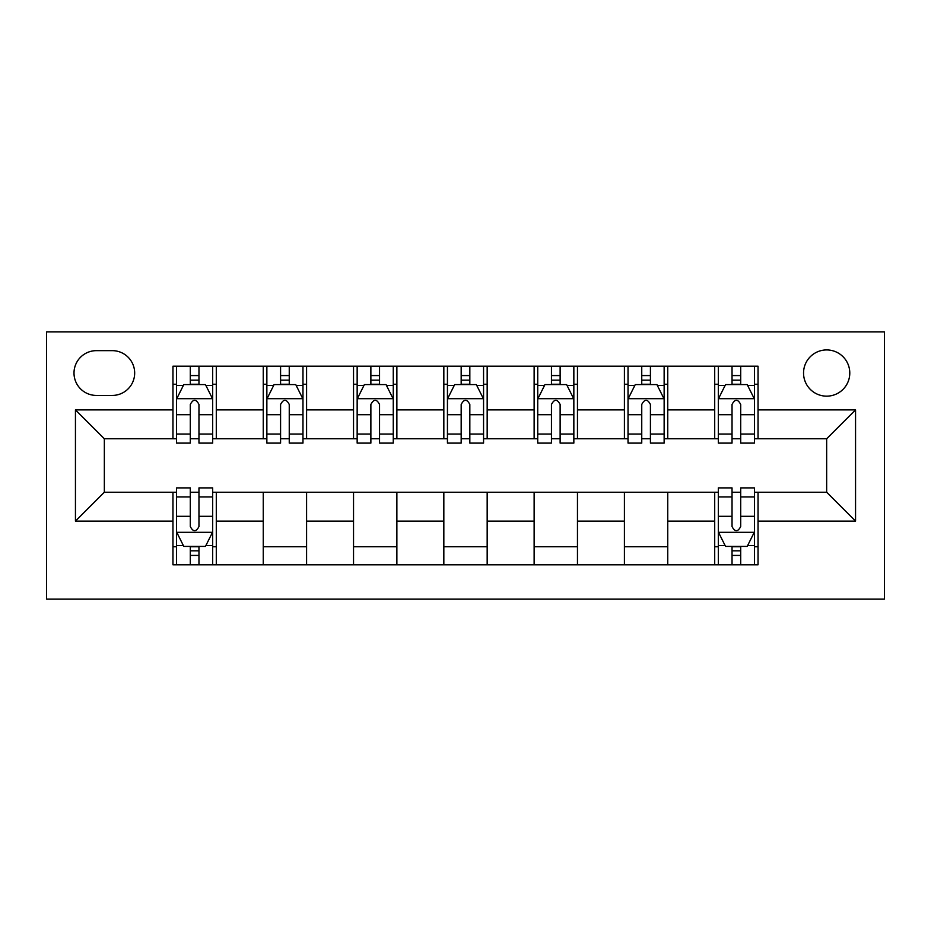 <?xml version="1.0" encoding="UTF-8"?>
<svg xmlns="http://www.w3.org/2000/svg" width="931" height="931" viewBox="0 0 931 931"><rect width="100%" height="100%" fill="white"/><g stroke="black" fill="none" stroke-linecap="round" stroke-linejoin="round"><path stroke-width="1.4" d="M826.658 349.928A23.112 23.112 0 0 0 803.546 373.04A23.112 23.112 0 0 0 826.658 396.152A23.112 23.112 0 0 0 849.782 373.04A23.112 23.112 0 0 0 826.658 349.928M46.55 599.133L884.45 599.133L884.45 331.867L46.55 331.867L46.55 599.133M96.393 395.431L112.279 395.431A22.391 22.391 0 0 0 134.669 373.04A22.391 22.391 0 0 0 112.279 350.65L96.393 350.65A22.391 22.391 0 0 0 74.003 373.04A22.391 22.391 0 0 0 96.393 395.431M172.957 521.116L75.446 521.116L75.446 409.884L172.957 409.884L172.957 438.769L104.342 438.769L104.342 492.231L172.957 492.231L172.957 564.814L758.043 564.814L758.043 492.231L826.658 492.231L826.658 438.769L758.043 438.769L758.043 409.884L855.554 409.884L855.554 521.116L758.043 521.116M758.043 409.884L758.043 366.186L172.957 366.186L172.957 409.884M714.705 366.186L714.705 438.769L718.313 438.769M732.034 438.769L740.704 438.769M754.436 438.769L758.043 438.769M714.705 438.769L664.14 438.769M624.41 366.186L624.41 438.769L628.029 438.769M641.75 438.769L650.42 438.769M624.41 438.769L573.845 438.769M534.126 366.186L534.126 438.769L537.734 438.769M551.455 438.769L560.125 438.769M534.126 438.769L483.561 438.769M443.831 366.186L443.831 438.769L447.439 438.769M461.171 438.769L469.829 438.769M443.831 438.769L393.266 438.769M353.536 366.186L353.536 438.769L357.155 438.769M370.875 438.769L379.545 438.769M353.536 438.769L302.971 438.769M263.252 366.186L263.252 438.769L266.86 438.769M280.58 438.769L289.25 438.769M263.252 438.769L212.687 438.769M172.957 438.769L176.564 438.769M190.296 438.769L198.966 438.769M172.957 492.231L176.564 492.231M190.296 492.231L198.966 492.231M212.687 492.231L216.295 492.231L216.295 564.814M718.313 492.231L216.295 492.231M732.034 492.231L740.704 492.231M754.436 492.231L758.043 492.231M216.295 366.186L216.295 438.769M172.957 384.235L176.564 384.235M190.296 384.235L198.966 384.235M212.687 384.235L216.295 384.235M172.957 546.765L176.564 546.765M190.296 546.765L198.966 546.765M212.687 546.765L216.295 546.765M263.252 492.231L263.252 564.814M306.59 366.186L306.59 438.769M263.252 384.235L266.86 384.235M280.58 384.235L289.25 384.235M302.971 384.235L306.59 384.235M306.59 492.231L306.59 564.814M263.252 546.765L306.59 546.765M353.536 492.231L353.536 564.814M396.874 492.231L396.874 564.814M353.536 546.765L396.874 546.765M396.874 366.186L396.874 438.769M353.536 384.235L357.155 384.235M370.875 384.235L379.545 384.235M393.266 384.235L396.874 384.235M443.831 492.231L443.831 564.814M487.169 492.231L487.169 564.814M443.831 546.765L487.169 546.765M487.169 366.186L487.169 438.769M443.831 384.235L447.439 384.235M461.171 384.235L469.829 384.235M483.561 384.235L487.169 384.235M534.126 492.231L534.126 564.814M577.464 492.231L577.464 564.814M534.126 546.765L577.464 546.765M577.464 366.186L577.464 438.769M534.126 384.235L537.734 384.235M551.455 384.235L560.125 384.235M573.845 384.235L577.464 384.235M624.41 492.231L624.41 564.814M667.748 492.231L667.748 564.814M624.41 546.765L667.748 546.765M667.748 366.186L667.748 438.769M624.41 384.235L628.029 384.235M641.75 384.235L650.42 384.235M664.14 384.235L667.748 384.235M714.705 492.231L714.705 564.814M714.705 546.765L718.313 546.765M732.034 546.765L740.704 546.765M754.436 546.765L758.043 546.765M714.705 384.235L718.313 384.235M732.034 384.235L740.704 384.235M754.436 384.235L758.043 384.235M104.342 438.769L75.446 409.884M104.342 492.231L75.446 521.116M855.554 409.884L826.658 438.769M855.554 521.116L826.658 492.231M198.966 375.565L190.296 375.565M212.687 434.055L198.966 434.055L198.966 443.109L212.687 443.109L212.687 399.05L205.46 384.596L183.791 384.596L176.564 399.05L176.564 443.109L190.296 443.109L190.296 434.055L176.564 434.055M176.564 399.05L176.564 366.186M212.687 399.05L212.687 366.186M190.296 384.596L190.296 366.186M198.966 366.186L198.966 384.596M198.966 434.055L198.966 404.461C196.08 398.899 193.183 398.899 190.296 404.461L190.296 434.055M190.296 555.435L198.966 555.435M176.564 496.945L190.296 496.945L190.296 487.891L176.564 487.891L176.564 531.95L183.791 546.404L205.46 546.404L212.687 531.95L212.687 487.891L198.966 487.891L198.966 496.945L212.687 496.945M212.687 531.95L212.687 564.814M176.564 531.95L176.564 564.814M198.966 546.404L198.966 564.814M190.296 564.814L190.296 546.404M190.296 496.945L190.296 526.539C193.183 532.101 196.069 532.101 198.966 526.539L198.966 496.945M289.25 375.565L280.58 375.565M302.971 434.055L289.25 434.055L289.25 443.109L302.971 443.109L302.971 399.05L295.755 384.596L274.086 384.596L266.86 399.05L266.86 443.109L280.58 443.109L280.58 434.055L266.86 434.055M266.86 399.05L266.86 366.186M302.971 399.05L302.971 366.186M280.58 384.596L280.58 366.186M289.25 366.186L289.25 384.596M289.25 434.055L289.25 404.461C286.364 398.899 283.478 398.899 280.58 404.461L280.58 434.055M379.545 375.565L370.875 375.565M393.266 434.055L379.545 434.055L379.545 443.109L393.266 443.109L393.266 399.05L386.039 384.596L364.37 384.596L357.155 399.05L357.155 443.109L370.875 443.109L370.875 434.055L357.155 434.055M357.155 399.05L357.155 366.186M393.266 399.05L393.266 366.186M370.875 384.596L370.875 366.186M379.545 366.186L379.545 384.596M379.545 434.055L379.545 404.461C376.659 398.899 373.773 398.899 370.875 404.461L370.875 434.055M469.829 375.565L461.171 375.565M483.561 434.055L469.829 434.055L469.829 443.109L483.561 443.109L483.561 399.05L476.335 384.596L454.665 384.596L447.439 399.05L447.439 443.109L461.171 443.109L461.171 434.055L447.439 434.055M447.439 399.05L447.439 366.186M483.561 399.05L483.561 366.186M461.171 384.596L461.171 366.186M469.829 366.186L469.829 384.596M469.829 434.055L469.829 404.461C466.943 398.899 464.057 398.899 461.171 404.461L461.171 434.055M560.125 375.565L551.455 375.565M573.845 434.055L560.125 434.055L560.125 443.109L573.845 443.109L573.845 399.05L566.63 384.596L544.961 384.596L537.734 399.05L537.734 443.109L551.455 443.109L551.455 434.055L537.734 434.055M537.734 399.05L537.734 366.186M573.845 399.05L573.845 366.186M551.455 384.596L551.455 366.186M560.125 366.186L560.125 384.596M560.125 434.055L560.125 404.461C557.238 398.899 554.352 398.899 551.455 404.461L551.455 434.055M650.42 375.565L641.75 375.565M664.14 434.055L650.42 434.055L650.42 443.109L664.14 443.109L664.14 399.05L656.914 384.596L635.245 384.596L628.029 399.05L628.029 443.109L641.75 443.109L641.75 434.055L628.029 434.055M628.029 399.05L628.029 366.186M664.14 399.05L664.14 366.186M641.75 384.596L641.75 366.186M650.42 366.186L650.42 384.596M650.42 434.055L650.42 404.461C647.534 398.899 644.636 398.899 641.75 404.461L641.75 434.055M740.704 375.565L732.034 375.565M754.436 434.055L740.704 434.055L740.704 443.109L754.436 443.109L754.436 399.05L747.209 384.596L725.54 384.596L718.313 399.05L718.313 443.109L732.034 443.109L732.034 434.055L718.313 434.055M718.313 399.05L718.313 366.186M754.436 399.05L754.436 366.186M732.034 384.596L732.034 366.186M740.704 366.186L740.704 384.596M740.704 434.055L740.704 404.461C737.817 398.899 734.931 398.899 732.034 404.461L732.034 434.055M732.034 555.435L740.704 555.435M718.313 496.945L732.034 496.945L732.034 487.891L718.313 487.891L718.313 531.95L725.54 546.404L747.209 546.404L754.436 531.95L754.436 487.891L740.704 487.891L740.704 496.945L754.436 496.945M754.436 531.95L754.436 564.814M718.313 531.95L718.313 564.814M740.704 546.404L740.704 564.814M732.034 564.814L732.034 546.404M732.034 496.945L732.034 526.539C734.92 532.101 737.817 532.101 740.704 526.539L740.704 496.945M263.252 521.116L216.295 521.116M263.252 409.884L216.295 409.884M353.536 409.884L306.59 409.884M353.536 521.116L306.59 521.116M443.831 409.884L396.874 409.884M443.831 521.116L396.874 521.116M534.126 409.884L487.169 409.884M534.126 521.116L487.169 521.116M624.41 409.884L577.464 409.884M624.41 521.116L577.464 521.116M714.705 409.884L667.748 409.884M714.705 521.116L667.748 521.116M212.501 398.689L176.75 398.689M176.564 385.469L183.36 385.469M205.891 385.469L212.687 385.469M190.296 414.691L176.564 414.691M212.687 414.691L198.966 414.691M198.966 380.162L190.296 380.162M176.75 532.311L212.501 532.311M212.687 545.531L205.891 545.531M183.36 545.531L176.564 545.531M198.966 516.309L212.687 516.309M176.564 516.309L190.296 516.309M190.296 550.838L198.966 550.838M302.796 398.689L267.046 398.689M266.86 385.469L273.644 385.469M296.186 385.469L302.971 385.469M280.58 414.691L266.86 414.691M302.971 414.691L289.25 414.691M289.25 380.162L280.58 380.162M393.091 398.689L357.329 398.689M357.155 385.469L363.94 385.469M386.481 385.469L393.266 385.469M370.875 414.691L357.155 414.691M393.266 414.691L379.545 414.691M379.545 380.162L370.875 380.162M483.375 398.689L447.625 398.689M447.439 385.469L454.235 385.469M476.765 385.469L483.561 385.469M461.171 414.691L447.439 414.691M483.561 414.691L469.829 414.691M469.829 380.162L461.171 380.162M573.671 398.689L537.909 398.689M537.734 385.469L544.519 385.469M567.06 385.469L573.845 385.469M551.455 414.691L537.734 414.691M573.845 414.691L560.125 414.691M560.125 380.162L551.455 380.162M663.954 398.689L628.204 398.689M628.029 385.469L634.814 385.469M657.356 385.469L664.14 385.469M641.75 414.691L628.029 414.691M664.14 414.691L650.42 414.691M650.42 380.162L641.75 380.162M754.25 398.689L718.499 398.689M718.313 385.469L725.109 385.469M747.64 385.469L754.436 385.469M732.034 414.691L718.313 414.691M754.436 414.691L740.704 414.691M740.704 380.162L732.034 380.162M718.499 532.311L754.25 532.311M754.436 545.531L747.64 545.531M725.109 545.531L718.313 545.531M740.704 516.309L754.436 516.309M718.313 516.309L732.034 516.309M732.034 550.838L740.704 550.838"/></g></svg>
